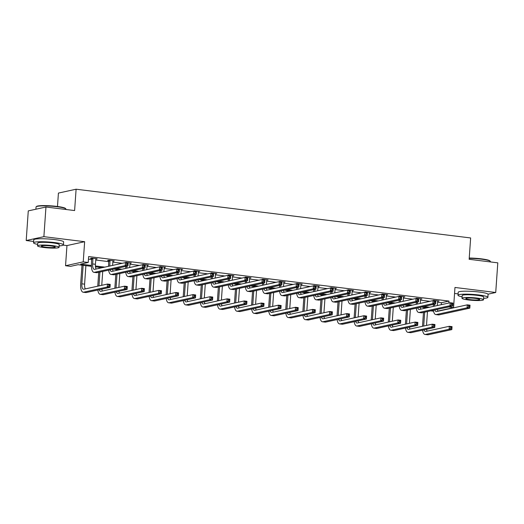 <?xml version="1.0" encoding="UTF-8"?>
<svg xmlns="http://www.w3.org/2000/svg" width="524" height="524" viewBox="0 0 524 524"><rect width="100%" height="100%" fill="white"/><g stroke="black" fill="none" stroke-linecap="round" stroke-linejoin="round"><path stroke-width="0.79" d="M488.027 294.18L495.724 292.49L454.97 287.46L453.561 307.621L437.868 311.053M45.961 207.019L43.885 236.665L26.2 240.536L28.276 210.884L45.961 207.019L74.611 210.556L76.104 189.21L470.644 237.955L469.15 259.301L497.8 262.845L495.724 292.49M454.55 293.46L458.094 293.899M433.551 311.197L430.892 310.87L433.407 310.319M91.425 266.336L78.109 264.692L70.53 266.349L65.546 265.733L83.231 261.862L88.215 262.478L80.644 264.135L91.412 265.465M63.299 245.121L66.961 245.573L65.546 265.733M26.2 240.536L33.641 241.453M57.483 206.482L58.419 193.081L76.104 189.21M113.092 260.756L113.06 261.162L114.258 260.9L108.776 260.225L107.584 260.487L108.815 260.638M147.277 264.98L147.244 265.386L148.443 265.124L142.96 264.45L142.292 264.777M181.461 269.205L181.428 269.611L182.627 269.349L177.145 268.674L176.477 269.002M215.639 273.43L215.613 273.836L216.812 273.574L211.329 272.899L210.661 273.22M249.824 277.654L249.797 278.061L250.989 277.799L245.514 277.117L244.846 277.445M284.008 281.873L283.982 282.279L285.174 282.017L279.698 281.342L279.03 281.67M318.192 286.097L318.166 286.504L319.358 286.242L313.883 285.567L313.214 285.894M352.377 290.322L352.351 290.728L353.543 290.466L348.067 289.792L347.399 290.119M386.561 294.547L386.535 294.953L387.727 294.691L382.251 294.01L381.583 294.337M420.746 298.772L420.72 299.178L421.912 298.916L416.436 298.235L415.768 298.562M88.451 259.118L91.792 259.531M95.695 260.015L108.887 261.646M112.791 262.131L122.288 263.303M129.88 264.24L139.377 265.413M146.975 266.349L156.473 267.522M164.064 268.465L173.562 269.637M181.16 270.574L190.651 271.746M198.249 272.69L207.746 273.862M215.344 274.799L224.835 275.971M232.433 276.908L241.931 278.08M249.529 279.023L259.02 280.196M266.618 281.133L276.115 282.305M283.707 283.248L293.204 284.421M300.802 285.357L310.3 286.53M317.891 287.466L327.389 288.639M334.987 289.582L344.484 290.755M352.076 291.691L361.573 292.864M369.171 293.807L378.669 294.979M386.26 295.916L395.758 297.088M403.356 298.025L412.846 299.197M420.445 300.141L429.942 301.313M437.54 302.25L441.411 302.728L448.989 301.071L88.635 256.55L88.215 262.478M437.835 300.881L437.809 301.287L439.007 301.025L433.525 300.35L432.857 300.678M403.657 296.656L403.624 297.062L404.823 296.8L399.34 296.126L398.672 296.453M369.472 292.431L369.44 292.837L370.638 292.575L365.156 291.901L364.488 292.228M335.288 288.213L335.255 288.619L336.454 288.357L330.972 287.676L330.303 288.004M301.103 283.988L301.071 284.394L302.269 284.132L296.787 283.451L296.119 283.779M266.919 279.764L266.893 280.17L268.085 279.908L262.609 279.233L261.935 279.561M232.735 275.539L232.708 275.945L233.901 275.683L228.425 275.008L227.757 275.336M198.55 271.314L198.524 271.72L199.716 271.458L194.24 270.784L193.572 271.111M164.366 267.096L164.34 267.502L165.532 267.24L160.056 266.559L159.388 266.886M130.181 262.871L130.155 263.277L131.347 263.015L125.871 262.341L125.203 262.662M95.997 258.646L95.971 259.053L97.163 258.791L91.687 258.116L90.495 258.378L91.72 258.529M448.577 306.946L453.561 307.621M66.961 245.573L84.646 241.702L43.885 236.665M84.646 241.702L83.231 261.862M448.989 301.071L448.852 303.029M440.828 308.636L448.577 307.005M95.381 265.956L104.807 267.122M116.079 268.517L121.902 269.238M133.168 270.626L138.991 271.347M150.264 272.742L156.087 273.456M167.353 274.851L173.175 275.572M184.448 276.96L190.271 277.681M201.537 279.076L207.36 279.796M218.632 281.185L224.455 281.905M235.721 283.301L241.544 284.015M252.817 285.41L258.633 286.13M269.906 287.519L275.729 288.239M287.001 289.634L292.818 290.355M304.09 291.744L309.913 292.464M321.186 293.859L327.002 294.573M338.275 295.968L344.098 296.689M355.364 298.077L361.187 298.798M372.459 300.193L378.282 300.914M389.548 302.302L395.371 303.023M406.644 304.418L412.467 305.132M423.733 306.527L429.556 307.247M437.363 309.455L438.293 309.193M427.021 307.798L421.204 307.077M409.932 305.689L404.109 304.968M392.836 303.573L387.02 302.859M375.747 301.464L369.924 300.743M358.652 299.355L352.835 298.634M341.563 297.239L335.74 296.519M324.474 295.13L318.651 294.409M307.378 293.014L301.555 292.3M290.289 290.905L284.466 290.185M273.194 288.796L267.371 288.076M256.105 286.68L250.282 285.96M239.01 284.571L233.187 283.851M221.921 282.462L216.098 281.742M204.825 280.347L199.009 279.626M187.736 278.237L181.913 277.517M170.641 276.122L164.824 275.401M153.552 274.013L147.729 273.292M136.456 271.904L130.64 271.183M119.367 269.788L113.544 269.067M102.278 267.679L95.46 266.834M441.411 302.728L441.274 304.68M434.756 300.501L434.855 300.841M434.645 304.143L434.501 306.167M437.776 300.874L437.304 305.551M433.309 306.429L433.446 304.405M437.35 309.396A5.993 2.332 -83 0 0 437.985 311.249M434.822 309.953A5.993 2.332 -83 0 0 436.158 311.597A5.993 2.332 -83 0 0 436.472 311.584L467.284 304.844L470.021 305.184L469.812 308.151L439.007 314.885A8.987 3.491 97 0 1 438.529 314.911L435.791 314.57A8.987 3.491 97 0 1 433.394 310.26M469.674 307.025L469.759 305.833L468.659 305.702L468.58 306.887L469.674 307.025L469.812 308.151L467.074 307.811L436.269 314.544A8.987 3.491 97 0 1 435.791 314.57M468.58 306.887L467.074 307.811L467.284 304.844L468.659 305.702M469.759 305.833L470.021 305.184M422.501 326.308L423.471 312.435M423.746 308.518L423.824 307.405M427.473 311.557L426.503 325.43M424.99 307.549L424.944 308.256M424.669 312.173L423.7 326.046M426.549 329.275A5.993 2.332 -83 0 0 427.178 331.135M424.014 329.832A5.993 2.332 -83 0 0 425.35 331.476A5.993 2.332 -83 0 0 425.671 331.463L449.31 326.295L452.048 326.629L451.839 329.596L428.206 334.764A8.987 3.491 97 0 1 427.722 334.79L424.984 334.45A8.987 3.491 97 0 1 422.593 330.14M451.701 328.469L451.786 327.284L450.686 327.146L450.607 328.332L451.701 328.469L451.839 329.596L449.101 329.255L425.462 334.423A8.987 3.491 97 0 1 424.984 334.45M450.607 328.332L449.101 329.255L449.31 326.295L450.686 327.146M451.786 327.284L452.048 326.629M469.235 258.037A14.62 1.827 4 0 1 481.301 258.843A14.62 1.827 4 0 1 489.953 260.9L490.281 261.279A14.98 1.867 -176 0 0 481.418 259.17A14.98 1.867 -176 0 0 469.216 258.345M490.359 261.921L490.385 261.522A14.98 1.867 -176 0 0 490.281 261.279M483.606 298.339A14.98 1.867 -176 0 0 487.883 297.337A14.98 1.867 -176 0 0 478.916 294.986A14.98 1.867 -176 0 0 457.996 295.248A14.98 1.867 -176 0 0 462.089 296.833M487.883 297.337L488.086 294.37A14.98 1.867 -176 0 0 479.119 292.019A14.98 1.867 -176 0 0 458.205 292.281L457.996 295.248M461.991 298.267L462.181 295.543A10.781 1.349 4 0 1 477.24 295.353A10.781 1.349 4 0 1 483.698 297.043L483.508 299.774A10.781 1.349 -176 0 0 477.05 298.077A10.781 1.349 -176 0 0 461.991 298.267A10.781 1.349 -176 0 0 468.449 299.957A10.781 1.349 -176 0 0 483.508 299.774M475.523 298.411A6.95 0.865 -176 0 0 465.816 298.536A6.95 0.865 -176 0 0 469.976 299.623A6.95 0.865 -176 0 0 479.683 299.505A6.95 0.865 -176 0 0 475.523 298.411M36.189 206.764L36.569 206.436A14.62 1.827 4 0 1 56.847 206.404A14.62 1.827 4 0 1 65.5 208.46L65.834 208.834A14.98 1.867 -176 0 0 56.972 206.731A14.98 1.867 -176 0 0 36.189 206.764A14.98 1.867 -176 0 0 36.051 206.993L35.894 209.22M65.906 209.482L65.932 209.083A14.98 1.867 -176 0 0 65.834 208.834M59.16 245.9A14.98 1.867 -176 0 0 63.43 244.898A14.98 1.867 -176 0 0 54.463 242.547A14.98 1.867 -176 0 0 33.549 242.809A14.98 1.867 -176 0 0 37.643 244.394M63.43 244.898L63.64 241.931A14.98 1.867 -176 0 0 54.673 239.579A14.98 1.867 -176 0 0 33.752 239.841L33.549 242.809M37.538 245.828L37.735 243.097A10.781 1.349 4 0 1 52.793 242.913A10.781 1.349 4 0 1 59.245 244.603L59.055 247.328A10.781 1.349 -176 0 0 52.603 245.638A10.781 1.349 -176 0 0 37.538 245.828A10.781 1.349 -176 0 0 43.996 247.518A10.781 1.349 -176 0 0 59.055 247.328M51.07 245.972A6.95 0.865 -176 0 0 41.363 246.097A6.95 0.865 -176 0 0 45.529 247.184A6.95 0.865 -176 0 0 55.23 247.066A6.95 0.865 -176 0 0 51.07 245.972M417.667 298.392L417.766 298.726M417.549 302.027L417.412 304.051M420.68 298.759L420.215 303.442M416.213 304.313L416.357 302.289M420.261 307.287A5.993 2.332 -83 0 0 420.89 309.14M417.726 307.837A5.993 2.332 -83 0 0 419.062 309.488A5.993 2.332 -83 0 0 419.383 309.468L450.188 302.734L452.926 303.075L452.723 306.036L421.918 312.776A8.987 3.491 97 0 1 421.434 312.795L418.696 312.461A8.987 3.491 97 0 1 416.305 308.151M452.585 304.909L452.664 303.724L451.57 303.586L451.485 304.772L452.585 304.909L452.723 306.036L449.985 305.702L419.174 312.435A8.987 3.491 97 0 1 418.696 312.461M451.485 304.772L449.985 305.702L450.188 302.734L451.57 303.586M452.664 303.724L452.926 303.075M400.572 296.276L400.67 296.617M400.46 299.918L400.316 301.942M403.591 296.649L403.12 301.326M399.124 302.204L399.262 300.18M403.166 305.178A5.993 2.332 -83 0 0 403.801 307.031M400.637 305.728A5.993 2.332 -83 0 0 401.974 307.372A5.993 2.332 -83 0 0 402.294 307.359L433.099 300.619L435.837 300.959L435.627 303.927L404.823 310.66A8.987 3.491 97 0 1 404.345 310.686L401.607 310.346A8.987 3.491 97 0 1 399.209 306.042M435.49 302.8L435.575 301.614L434.481 301.477L434.396 302.662L435.49 302.8L435.627 303.927L432.889 303.586L402.085 310.326A8.987 3.491 97 0 1 401.607 310.346M434.396 302.662L432.889 303.586L433.099 300.619L434.481 301.477M435.575 301.614L435.837 300.959M405.412 324.192L406.382 310.319M406.657 306.402L406.729 305.296M410.384 309.448L409.408 323.321M407.901 305.44L407.849 306.14M407.574 310.057L406.604 323.93M409.454 327.166A5.993 2.332 -83 0 0 410.089 329.02M406.925 327.723A5.993 2.332 -83 0 0 408.262 329.367A5.993 2.332 -83 0 0 408.582 329.347L432.215 324.179L434.953 324.52L434.75 327.487L411.111 332.655A8.987 3.491 97 0 1 410.633 332.675L407.895 332.34A8.987 3.491 97 0 1 405.497 328.031M434.612 326.36L434.691 325.175L433.597 325.037L433.512 326.223L434.612 326.36L434.75 327.487L432.012 327.146L408.373 332.314A8.987 3.491 97 0 1 407.895 332.34M433.512 326.223L432.012 327.146L432.215 324.179L433.597 325.037M434.691 325.175L434.953 324.52M388.317 322.083L389.286 308.21M389.561 304.293L389.64 303.18M393.288 307.333L392.319 321.205M390.806 303.324L390.76 304.031M390.485 307.948L389.515 321.821M392.365 325.057A5.993 2.332 -83 0 0 392.993 326.911M389.83 325.607A5.993 2.332 -83 0 0 391.166 327.251A5.993 2.332 -83 0 0 391.487 327.238L415.126 322.07L417.864 322.411L417.654 325.371L394.022 330.539A8.987 3.491 97 0 1 393.537 330.565L390.799 330.225A8.987 3.491 97 0 1 388.408 325.921M417.517 324.245L417.602 323.059L416.508 322.922L416.423 324.114L417.517 324.245L417.654 325.371L414.916 325.037L391.277 330.205A8.987 3.491 97 0 1 390.799 330.225M416.423 324.114L414.916 325.037L415.126 322.07L416.508 322.922M417.602 323.059L417.864 322.411M383.483 294.167L383.581 294.501M383.365 297.809L383.227 299.826M386.496 294.54L386.031 299.217M382.029 300.088L382.173 298.064M386.077 303.062A5.993 2.332 -83 0 0 386.705 304.916M383.542 303.619A5.993 2.332 -83 0 0 384.878 305.263A5.993 2.332 -83 0 0 385.199 305.25L416.004 298.51L418.741 298.85L418.538 301.811L387.734 308.551A8.987 3.491 97 0 1 387.249 308.577L384.511 308.236A8.987 3.491 97 0 1 382.12 303.927M418.401 300.684L418.48 299.499L417.386 299.368L417.301 300.553L418.401 300.684L418.538 301.811L415.801 301.477L384.989 308.21A8.987 3.491 97 0 1 384.511 308.236M417.301 300.553L415.801 301.477L416.004 298.51L417.386 299.368M418.48 299.499L418.741 298.85M371.228 319.968L372.197 306.095M372.472 302.178L372.551 301.071M376.199 305.223L375.23 319.096M373.717 301.215L373.664 301.922M373.389 305.839L372.42 319.712M375.269 322.941A5.993 2.332 -83 0 0 375.904 324.795M372.741 323.498A5.993 2.332 -83 0 0 374.077 325.142A5.993 2.332 -83 0 0 374.398 325.129L398.03 319.961L400.768 320.295L400.565 323.262L376.926 328.43A8.987 3.491 97 0 1 376.448 328.456L373.71 328.116A8.987 3.491 97 0 1 371.32 323.806M400.428 322.136L400.506 320.95L399.412 320.812L399.327 321.998L400.428 322.136L400.565 323.262L397.827 322.922L374.188 328.089A8.987 3.491 97 0 1 373.71 328.116M399.327 321.998L397.827 322.922L398.03 319.961L399.412 320.812M400.506 320.95L400.768 320.295M366.387 292.051L366.486 292.392M366.276 295.693L366.132 297.717M369.407 292.425L368.935 297.101M364.94 297.979L365.077 295.955M368.981 300.953A5.993 2.332 -83 0 0 369.616 302.807M366.453 301.503A5.993 2.332 -83 0 0 367.789 303.154A5.993 2.332 -83 0 0 368.11 303.134L398.915 296.401L401.653 296.735L401.443 299.702L370.638 306.435A8.987 3.491 97 0 1 370.16 306.461L367.422 306.121A8.987 3.491 97 0 1 365.031 301.817M401.305 298.575L401.391 297.39L400.297 297.252L400.212 298.438L401.305 298.575L401.443 299.702L398.705 299.361L367.9 306.101A8.987 3.491 97 0 1 367.422 306.121M400.212 298.438L398.705 299.361L398.915 296.401L400.297 297.252M401.391 297.39L401.653 296.735M354.132 317.858L355.102 303.986M355.377 300.069L355.455 298.955M359.104 303.114L358.134 316.981M356.621 299.099L356.575 299.807M356.3 303.724L355.331 317.596M358.18 320.832A5.993 2.332 -83 0 0 358.809 322.686M355.645 321.382A5.993 2.332 -83 0 0 356.982 323.033A5.993 2.332 -83 0 0 357.303 323.013L380.941 317.845L383.679 318.186L383.47 321.147L359.837 326.321A8.987 3.491 97 0 1 359.353 326.341L356.615 326.007A8.987 3.491 97 0 1 354.224 321.697M383.332 320.02L383.417 318.834L382.324 318.703L382.238 319.889L383.332 320.02L383.47 321.147L380.732 320.812L357.099 325.98A8.987 3.491 97 0 1 356.615 326.007M382.238 319.889L380.732 320.812L380.941 317.845L382.324 318.703M383.417 318.834L383.679 318.186M349.298 289.942L349.397 290.283M349.181 293.584L349.043 295.608M352.311 290.316L351.846 294.992M347.844 295.87L347.988 293.846M351.892 298.837A5.993 2.332 -83 0 0 352.521 300.691M349.357 299.394A5.993 2.332 -83 0 0 350.694 301.038A5.993 2.332 -83 0 0 351.014 301.025L381.819 294.285L384.564 294.626L384.354 297.593L353.549 304.326A8.987 3.491 97 0 1 353.065 304.352L350.327 304.012A8.987 3.491 97 0 1 347.936 299.702M384.216 296.466L384.295 295.281L383.201 295.143L383.116 296.329L384.216 296.466L384.354 297.593L381.616 297.252L350.805 303.986A8.987 3.491 97 0 1 350.327 304.012M383.116 296.329L381.616 297.252L381.819 294.285L383.201 295.143M384.295 295.281L384.564 294.626M337.043 315.749L338.013 301.876M338.288 297.959L338.366 296.846M342.015 300.999L341.045 314.872M339.532 296.99L339.48 297.697M339.205 301.614L338.235 315.487M341.085 318.716A5.993 2.332 -83 0 0 341.72 320.577M338.556 319.273A5.993 2.332 -83 0 0 339.893 320.917A5.993 2.332 -83 0 0 340.214 320.904L363.846 315.736L366.584 316.07L366.381 319.037L342.742 324.205A8.987 3.491 97 0 1 342.264 324.232L339.526 323.891A8.987 3.491 97 0 1 337.135 319.581M366.243 317.911L366.322 316.725L365.228 316.588L365.143 317.773L366.243 317.911L366.381 319.037L363.643 318.697L340.004 323.865A8.987 3.491 97 0 1 339.526 323.891M365.143 317.773L363.643 318.697L363.846 315.736L365.228 316.588M366.322 316.725L366.584 316.07M332.203 287.833L332.301 288.167M332.092 291.468L331.947 293.492M335.222 288.2L334.757 292.883M330.755 293.754L330.893 291.73M334.797 296.728A5.993 2.332 -83 0 0 335.432 298.582M332.268 297.278A5.993 2.332 -83 0 0 333.605 298.929A5.993 2.332 -83 0 0 333.926 298.909L364.73 292.176L367.468 292.516L367.259 295.477L336.454 302.217A8.987 3.491 97 0 1 335.976 302.237L333.238 301.903A8.987 3.491 97 0 1 330.847 297.593M367.121 294.35L367.206 293.165L366.112 293.027L366.027 294.219L367.121 294.35L367.259 295.477L364.521 295.143L333.716 301.876A8.987 3.491 97 0 1 333.238 301.903M366.027 294.219L364.521 295.143L364.73 292.176L366.112 293.027M367.206 293.165L367.468 292.516M319.948 313.634L320.917 299.761M321.192 295.844L321.271 294.737M324.919 298.89L323.95 312.762M322.437 294.881L322.391 295.582M322.116 299.499L321.147 313.372M323.996 316.607A5.993 2.332 -83 0 0 324.625 318.461M321.461 317.164A5.993 2.332 -83 0 0 322.797 318.808A5.993 2.332 -83 0 0 323.118 318.788L346.757 313.621L349.495 313.961L349.285 316.928L325.653 322.096A8.987 3.491 97 0 1 325.175 322.116L322.43 321.782A8.987 3.491 97 0 1 320.04 317.472M349.148 315.802L349.233 314.616L348.139 314.479L348.054 315.664L349.148 315.802L349.285 316.928L346.547 316.588L322.915 321.756A8.987 3.491 97 0 1 322.43 321.782M348.054 315.664L346.547 316.588L346.757 313.621L348.139 314.479M349.233 314.616L349.495 313.961M315.114 285.718L315.212 286.058M314.996 289.359L314.858 291.383M318.127 286.091L317.662 290.768M313.66 291.645L313.804 289.621M317.708 294.619A5.993 2.332 -83 0 0 318.337 296.473M315.173 295.169A5.993 2.332 -83 0 0 316.509 296.813A5.993 2.332 -83 0 0 316.83 296.8L347.635 290.06L350.379 290.401L350.17 293.368L319.365 300.101A8.987 3.491 97 0 1 318.88 300.128L316.142 299.787A8.987 3.491 97 0 1 313.752 295.484M350.032 292.241L350.117 291.056L349.017 290.918L348.938 292.104L350.032 292.241L350.17 293.368L347.432 293.027L316.627 299.767A8.987 3.491 97 0 1 316.142 299.787M348.938 292.104L347.432 293.027L347.635 290.06L349.017 290.918M350.117 291.056L350.379 290.401M302.859 311.525L303.828 297.652M304.103 293.735L304.182 292.621M307.83 296.774L306.861 310.647M305.348 292.765L305.296 293.473M305.02 297.39L304.051 311.263M306.9 314.498A5.993 2.332 -83 0 0 307.536 316.352M304.372 315.048A5.993 2.332 -83 0 0 305.708 316.699A5.993 2.332 -83 0 0 306.029 316.679L329.662 311.511L332.406 311.852L332.196 314.813L308.557 319.981A8.987 3.491 97 0 1 308.079 320.007L305.341 319.666A8.987 3.491 97 0 1 302.951 315.363M332.059 313.686L332.137 312.501L331.044 312.37L330.965 313.555L332.059 313.686L332.196 314.813L329.458 314.479L305.82 319.647A8.987 3.491 97 0 1 305.341 319.666M330.965 313.555L329.458 314.479L329.662 311.511L331.044 312.37M332.137 312.501L332.406 311.852M298.018 283.608L298.117 283.942M297.907 287.25L297.763 289.268M301.038 283.982L300.573 288.659M296.571 289.53L296.708 287.506M300.612 292.503A5.993 2.332 -83 0 0 301.248 294.357M298.084 293.06A5.993 2.332 -83 0 0 299.42 294.704A5.993 2.332 -83 0 0 299.741 294.691L330.546 287.951L333.284 288.292L333.074 291.252L302.269 297.992A8.987 3.491 97 0 1 301.791 298.018L299.053 297.678A8.987 3.491 97 0 1 296.663 293.368M332.937 290.126L333.022 288.94L331.928 288.809L331.843 289.995L332.937 290.126L333.074 291.252L330.336 290.918L299.531 297.652A8.987 3.491 97 0 1 299.053 297.678M331.843 289.995L330.336 290.918L330.546 287.951L331.928 288.809M333.022 288.94L333.284 288.292M285.763 309.409L286.739 295.536M287.008 291.619L287.087 290.512M290.735 294.665L289.765 308.538M288.252 290.656L288.207 291.364M287.931 295.281L286.962 309.153M289.811 312.383A5.993 2.332 -83 0 0 290.44 314.236M287.276 312.939A5.993 2.332 -83 0 0 288.619 314.583A5.993 2.332 -83 0 0 288.934 314.57L312.573 309.402L315.31 309.736L315.101 312.704L291.468 317.872A8.987 3.491 97 0 1 290.99 317.898L288.246 317.557A8.987 3.491 97 0 1 285.855 313.247M314.963 311.577L315.048 310.391L313.955 310.254L313.869 311.439L314.963 311.577L315.101 312.704L312.363 312.363L288.731 317.531A8.987 3.491 97 0 1 288.246 317.557M313.869 311.439L312.363 312.363L312.573 309.402L313.955 310.254M315.048 310.391L315.31 309.736M280.93 281.493L281.028 281.833M280.812 285.135L280.674 287.159M283.949 281.866L283.477 286.543M279.475 287.421L279.62 285.397M283.523 290.394A5.993 2.332 -83 0 0 284.152 292.248M280.988 290.944A5.993 2.332 -83 0 0 282.325 292.595A5.993 2.332 -83 0 0 282.646 292.575L313.45 285.842L316.195 286.176L315.985 289.143L285.18 295.877A8.987 3.491 97 0 1 284.702 295.903L281.958 295.562A8.987 3.491 97 0 1 279.567 291.259M315.848 288.017L315.933 286.831L314.832 286.694L314.754 287.879L315.848 288.017L315.985 289.143L313.247 288.803L282.443 295.543A8.987 3.491 97 0 1 281.958 295.562M314.754 287.879L313.247 288.803L313.45 285.842L314.832 286.694M315.933 286.831L316.195 286.176M263.834 279.384L263.932 279.724M263.723 283.026L263.579 285.049M266.854 279.757L266.389 284.434M262.386 285.311L262.531 283.288M266.428 288.279A5.993 2.332 -83 0 0 267.063 290.132M263.899 288.835A5.993 2.332 -83 0 0 265.236 290.479A5.993 2.332 -83 0 0 265.557 290.466L296.361 283.726L299.099 284.067L298.896 287.034L268.085 293.767A8.987 3.491 97 0 1 267.607 293.794L264.869 293.453A8.987 3.491 97 0 1 262.478 289.143M298.752 285.908L298.837 284.722L297.743 284.584L297.658 285.77L298.752 285.908L298.896 287.034L296.152 286.694L265.347 293.427A8.987 3.491 97 0 1 264.869 293.453M297.658 285.77L296.152 286.694L296.361 283.726L297.743 284.584M298.837 284.722L299.099 284.067M246.745 277.275L246.843 277.609M246.634 280.91L246.49 282.934M249.765 277.641L249.293 282.325M245.291 283.196L245.435 281.172M249.339 286.169A5.993 2.332 -83 0 0 249.968 288.023M246.804 286.72A5.993 2.332 -83 0 0 248.147 288.37A5.993 2.332 -83 0 0 248.461 288.351L279.272 281.617L282.01 281.958L281.801 284.918L250.996 291.658A8.987 3.491 97 0 1 250.518 291.678L247.773 291.344A8.987 3.491 97 0 1 245.383 287.034M281.663 283.792L281.748 282.606L280.648 282.469L280.569 283.661L281.663 283.792L281.801 284.918L279.063 284.584L248.258 291.318A8.987 3.491 97 0 1 247.773 291.344M280.569 283.661L279.063 284.584L279.272 281.617L280.648 282.469M281.748 282.606L282.01 281.958M229.656 275.159L229.754 275.5M229.538 278.801L229.394 280.825M232.669 275.532L232.204 280.209M228.202 281.087L228.346 279.063M232.25 284.06A5.993 2.332 -83 0 0 232.879 285.914M229.715 284.611A5.993 2.332 -83 0 0 231.051 286.255A5.993 2.332 -83 0 0 231.372 286.242L262.177 279.502L264.915 279.842L264.712 282.809L233.901 289.543A8.987 3.491 97 0 1 233.422 289.569L230.684 289.228A8.987 3.491 97 0 1 228.294 284.925M264.574 281.683L264.653 280.497L263.559 280.36L263.474 281.545L264.574 281.683L264.712 282.809L261.967 282.469L231.163 289.209A8.987 3.491 97 0 1 230.684 289.228M263.474 281.545L261.967 282.469L262.177 279.502L263.559 280.36M264.653 280.497L264.915 279.842M212.561 273.05L212.659 273.384M212.449 276.692L212.305 278.709M215.58 273.423L215.109 278.1M211.113 278.971L211.251 276.947M215.154 281.945A5.993 2.332 -83 0 0 215.79 283.798M212.626 282.502A5.993 2.332 -83 0 0 213.962 284.146A5.993 2.332 -83 0 0 214.277 284.132L245.088 277.392L247.826 277.733L247.616 280.694L216.812 287.434A8.987 3.491 97 0 1 216.333 287.46L213.596 287.119A8.987 3.491 97 0 1 211.198 282.809M247.479 279.567L247.564 278.382L246.463 278.251L246.385 279.436L247.479 279.567L247.616 280.694L244.878 280.36L214.074 287.093A8.987 3.491 97 0 1 213.596 287.119M246.385 279.436L244.878 280.36L245.088 277.392L246.463 278.251M247.564 278.382L247.826 277.733M195.472 270.934L195.57 271.275M195.354 274.576L195.216 276.6M198.485 271.308L198.02 275.984M194.018 276.862L194.162 274.838M198.065 279.836A5.993 2.332 -83 0 0 198.694 281.689M195.531 280.386A5.993 2.332 -83 0 0 196.867 282.036A5.993 2.332 -83 0 0 197.188 282.017L227.992 275.283L230.73 275.617L230.527 278.585L199.723 285.318A8.987 3.491 97 0 1 199.238 285.344L196.5 285.004A8.987 3.491 97 0 1 194.109 280.7M230.39 277.458L230.468 276.272L229.374 276.135L229.289 277.32L230.39 277.458L230.527 278.585L227.789 278.244L196.978 284.984A8.987 3.491 97 0 1 196.5 285.004M229.289 277.32L227.789 278.244L227.992 275.283L229.374 276.135M230.468 276.272L230.73 275.617M178.376 268.825L178.474 269.166M178.265 272.467L178.121 274.491M181.396 269.198L180.924 273.875M176.929 274.753L177.066 272.729M180.97 277.72A5.993 2.332 -83 0 0 181.605 279.574M178.442 278.277A5.993 2.332 -83 0 0 179.778 279.921A5.993 2.332 -83 0 0 180.099 279.908L210.903 273.168L213.641 273.508L213.432 276.476L182.627 283.209A8.987 3.491 97 0 1 182.149 283.235L179.411 282.894A8.987 3.491 97 0 1 177.014 278.585M213.294 275.349L213.379 274.163L212.286 274.026L212.2 275.211L213.294 275.349L213.432 276.476L210.694 276.135L179.889 282.868A8.987 3.491 97 0 1 179.411 282.894M212.2 275.211L210.694 276.135L210.903 273.168L212.286 274.026M213.379 274.163L213.641 273.508M161.287 266.716L161.385 267.05M161.169 270.351L161.032 272.375M164.3 267.083L163.835 271.766M159.833 272.637L159.977 270.613M163.881 275.611A5.993 2.332 -83 0 0 164.51 277.465M161.346 276.161A5.993 2.332 -83 0 0 162.682 277.812A5.993 2.332 -83 0 0 163.003 277.792L193.808 271.059L196.546 271.399L196.343 274.36L165.538 281.1A8.987 3.491 97 0 1 165.053 281.119L162.316 280.785A8.987 3.491 97 0 1 159.925 276.476M196.205 273.233L196.284 272.048L195.19 271.91L195.105 273.102L196.205 273.233L196.343 274.36L193.605 274.026L162.794 280.759A8.987 3.491 97 0 1 162.316 280.785M195.105 273.102L193.605 274.026L193.808 271.059L195.19 271.91M196.284 272.048L196.546 271.399M144.192 264.6L144.29 264.941M144.08 268.242L143.936 270.266M147.211 264.974L146.746 269.65M142.744 270.528L142.882 268.504M146.786 273.502A5.993 2.332 -83 0 0 147.421 275.355M144.257 274.052A5.993 2.332 -83 0 0 145.593 275.696A5.993 2.332 -83 0 0 145.914 275.683L176.719 268.943L179.457 269.284L179.247 272.251L148.443 278.984A8.987 3.491 97 0 1 147.965 279.01L145.227 278.67A8.987 3.491 97 0 1 142.836 274.366M179.11 271.124L179.195 269.939L178.101 269.801L178.016 270.987L179.11 271.124L179.247 272.251L176.509 271.91L145.705 278.65A8.987 3.491 97 0 1 145.227 278.67M178.016 270.987L176.509 271.91L176.719 268.943L178.101 269.801M179.195 269.939L179.457 269.284M127.103 262.491L127.201 262.825M126.985 266.133L126.847 268.15M130.116 262.865L129.651 267.541M125.649 268.412L125.793 266.389M129.697 271.386A5.993 2.332 -83 0 0 130.325 273.24M127.162 271.943A5.993 2.332 -83 0 0 128.498 273.587A5.993 2.332 -83 0 0 128.819 273.574L159.624 266.834L162.368 267.175L162.158 270.135L131.354 276.875A8.987 3.491 97 0 1 130.869 276.901L128.131 276.561A8.987 3.491 97 0 1 125.74 272.251M162.021 269.009L162.099 267.823L161.006 267.692L160.927 268.877L162.021 269.009L162.158 270.135L159.42 269.801L128.616 276.534A8.987 3.491 97 0 1 128.131 276.561M160.927 268.877L159.42 269.801L159.624 266.834L161.006 267.692M162.099 267.823L162.368 267.175M268.674 307.3L269.644 293.427M269.919 289.51L269.998 288.397M273.646 292.556L272.677 306.422M271.163 288.541L271.111 289.248M270.843 293.165L269.867 307.038M272.716 310.274A5.993 2.332 -83 0 0 273.351 312.127M270.188 310.824A5.993 2.332 -83 0 0 271.524 312.474A5.993 2.332 -83 0 0 271.845 312.455L295.477 307.287L298.221 307.627L298.012 310.588L274.373 315.762A8.987 3.491 97 0 1 273.895 315.782L271.157 315.448A8.987 3.491 97 0 1 268.766 311.138M297.874 309.461L297.959 308.276L296.859 308.145L296.781 309.33L297.874 309.461L298.012 310.588L295.274 310.254L271.635 315.422A8.987 3.491 97 0 1 271.157 315.448M296.781 309.33L295.274 310.254L295.477 307.287L296.859 308.145M297.959 308.276L298.221 307.627M251.586 305.191L252.555 291.318M252.823 287.401L252.902 286.287M256.55 290.44L255.581 304.313M254.068 286.432L254.022 287.139M253.747 291.056L252.778 304.929M255.627 308.158A5.993 2.332 -83 0 0 256.262 310.018M253.099 308.715A5.993 2.332 -83 0 0 254.435 310.359A5.993 2.332 -83 0 0 254.749 310.346L278.388 305.178L281.126 305.512L280.923 308.479L257.284 313.647A8.987 3.491 97 0 1 256.806 313.673L254.068 313.332A8.987 3.491 97 0 1 251.671 309.022M280.779 307.352L280.864 306.167L279.77 306.029L279.685 307.215L280.779 307.352L280.923 308.479L278.178 308.138L254.546 313.313A8.987 3.491 97 0 1 254.068 313.332M279.685 307.215L278.178 308.138L278.388 305.178L279.77 306.029M280.864 306.167L281.126 305.512M234.49 303.075L235.459 289.202M235.734 285.285L235.813 284.178M239.461 288.331L238.492 302.204M236.979 284.322L236.927 285.023M236.658 288.94L235.689 302.813M238.538 306.049A5.993 2.332 -83 0 0 239.167 307.902M236.003 306.606A5.993 2.332 -83 0 0 237.339 308.25A5.993 2.332 -83 0 0 237.66 308.23L261.299 303.062L264.037 303.403L263.827 306.37L240.195 311.538A8.987 3.491 97 0 1 239.71 311.557L236.972 311.223A8.987 3.491 97 0 1 234.582 306.913M263.69 305.243L263.775 304.058L262.675 303.92L262.596 305.106L263.69 305.243L263.827 306.37L261.09 306.029L237.451 311.197A8.987 3.491 97 0 1 236.972 311.223M262.596 305.106L261.09 306.029L261.299 303.062L262.675 303.92M263.775 304.058L264.037 303.403M217.401 300.966L218.37 287.093M218.646 283.176L218.718 282.063M222.373 286.215L221.397 300.088M219.89 282.207L219.838 282.914M219.563 286.831L218.593 300.704M221.442 303.94A5.993 2.332 -83 0 0 222.078 305.793M218.914 304.49A5.993 2.332 -83 0 0 220.25 306.14A5.993 2.332 -83 0 0 220.571 306.121L244.204 300.953L246.942 301.293L246.739 304.254L223.1 309.422A8.987 3.491 97 0 1 222.621 309.448L219.883 309.108A8.987 3.491 97 0 1 217.486 304.804M246.601 303.127L246.68 301.942L245.586 301.811L245.501 302.996L246.601 303.127L246.739 304.254L243.994 303.92L220.362 309.088A8.987 3.491 97 0 1 219.883 309.108M245.501 302.996L243.994 303.92L244.204 300.953L245.586 301.811M246.68 301.942L246.942 301.293M200.306 298.85L201.275 284.977M201.55 281.061L201.629 279.954M205.277 284.106L204.308 297.979M202.795 280.098L202.749 280.805M202.474 284.722L201.504 298.595M204.353 301.824A5.993 2.332 -83 0 0 204.982 303.678M201.819 302.381A5.993 2.332 -83 0 0 203.155 304.025A5.993 2.332 -83 0 0 203.476 304.012L227.115 298.844L229.853 299.178L229.643 302.145L206.011 307.313A8.987 3.491 97 0 1 205.526 307.339L202.788 306.998A8.987 3.491 97 0 1 200.397 302.689M229.505 301.018L229.591 299.833L228.49 299.695L228.412 300.881L229.505 301.018L229.643 302.145L226.905 301.804L203.266 306.972A8.987 3.491 97 0 1 202.788 306.998M228.412 300.881L226.905 301.804L227.115 298.844L228.49 299.695M229.591 299.833L229.853 299.178M183.217 296.741L184.186 282.868M184.461 278.951L184.533 277.838M188.188 281.997L187.212 295.863M185.706 277.982L185.653 278.689M185.378 282.606L184.409 296.479M187.258 299.715A5.993 2.332 -83 0 0 187.893 301.569M184.73 300.265A5.993 2.332 -83 0 0 186.066 301.916A5.993 2.332 -83 0 0 186.387 301.896L210.019 296.728L212.757 297.069L212.554 300.029L188.915 305.204A8.987 3.491 97 0 1 188.437 305.223L185.699 304.889A8.987 3.491 97 0 1 183.308 300.579M212.417 298.903L212.495 297.717L211.401 297.586L211.316 298.772L212.417 298.903L212.554 300.029L209.816 299.695L186.177 304.863A8.987 3.491 97 0 1 185.699 304.889M211.316 298.772L209.816 299.695L210.019 296.728L211.401 297.586M212.495 297.717L212.757 297.069M166.121 294.632L167.09 280.759M167.366 276.842L167.444 275.729M171.093 279.882L170.123 293.754M168.61 275.873L168.564 276.58M168.289 280.497L167.32 294.37M170.169 297.599A5.993 2.332 -83 0 0 170.798 299.459M167.634 298.156A5.993 2.332 -83 0 0 168.97 299.8A5.993 2.332 -83 0 0 169.291 299.787L192.93 294.619L195.668 294.953L195.459 297.92L171.826 303.088A8.987 3.491 97 0 1 171.341 303.114L168.604 302.774A8.987 3.491 97 0 1 166.213 298.464M195.321 296.794L195.406 295.608L194.312 295.471L194.227 296.656L195.321 296.794L195.459 297.92L192.721 297.58L169.082 302.754A8.987 3.491 97 0 1 168.604 302.774M194.227 296.656L192.721 297.58L192.93 294.619L194.312 295.471M195.406 295.608L195.668 294.953M149.032 292.516L150.002 278.644M150.277 274.727L150.355 273.62M154.004 277.772L153.034 291.645M151.521 273.764L151.469 274.465M151.194 278.382L150.224 292.254M153.073 295.49A5.993 2.332 -83 0 0 153.709 297.344M150.545 296.047A5.993 2.332 -83 0 0 151.881 297.691A5.993 2.332 -83 0 0 152.202 297.671L175.835 292.503L178.573 292.844L178.37 295.811L154.731 300.979A8.987 3.491 97 0 1 154.252 300.999L151.515 300.665A8.987 3.491 97 0 1 149.124 296.355M178.232 294.685L178.311 293.499L177.217 293.361L177.132 294.547L178.232 294.685L178.37 295.811L175.632 295.471L151.993 300.638A8.987 3.491 97 0 1 151.515 300.665M177.132 294.547L175.632 295.471L175.835 292.503L177.217 293.361M178.311 293.499L178.573 292.844M131.937 290.407L132.906 276.534M133.181 272.618L133.26 271.504M136.908 275.657L135.939 289.53M134.426 271.648L134.38 272.356M134.105 276.272L133.135 290.145M135.985 293.381A5.993 2.332 -83 0 0 136.613 295.235M133.45 293.931A5.993 2.332 -83 0 0 134.786 295.582A5.993 2.332 -83 0 0 135.107 295.562L158.746 290.394L161.484 290.735L161.274 293.695L137.642 298.863A8.987 3.491 97 0 1 137.157 298.89L134.419 298.549A8.987 3.491 97 0 1 132.028 294.246M161.137 292.569L161.222 291.383L160.128 291.252L160.043 292.438L161.137 292.569L161.274 293.695L158.536 293.361L134.904 298.529A8.987 3.491 97 0 1 134.419 298.549M160.043 292.438L158.536 293.361L158.746 290.394L160.128 291.252M161.222 291.383L161.484 290.735M114.848 288.292L115.817 274.419M116.092 270.502L116.171 269.395M119.819 273.548L118.85 287.421M117.337 269.539L117.284 270.246M117.009 274.163L116.04 288.036M118.889 291.265A5.993 2.332 -83 0 0 119.524 293.119M116.361 291.822A5.993 2.332 -83 0 0 117.697 293.466A5.993 2.332 -83 0 0 118.018 293.453L141.65 288.285L144.395 288.619L144.185 291.586L120.546 296.754A8.987 3.491 97 0 1 120.068 296.781L117.33 296.44A8.987 3.491 97 0 1 114.939 292.13M144.048 290.46L144.126 289.274L143.032 289.137L142.947 290.322L144.048 290.46L144.185 291.586L141.447 291.246L117.808 296.414A8.987 3.491 97 0 1 117.33 296.44M142.947 290.322L141.447 291.246L141.65 288.285L143.032 289.137M144.126 289.274L144.395 288.619M110.007 260.376L109.752 266.041M113.027 260.749L112.562 265.426M108.56 266.303L108.697 260.245M112.601 269.277A5.993 2.332 -83 0 0 113.236 271.131M110.073 269.827A5.993 2.332 -83 0 0 111.409 271.478A5.993 2.332 -83 0 0 111.73 271.458L142.535 264.725L145.272 265.059L145.063 268.026L114.258 274.759A8.987 3.491 97 0 1 113.78 274.786L111.042 274.452A8.987 3.491 97 0 1 108.651 270.142M144.925 266.899L145.01 265.714L143.917 265.576L143.831 266.762L144.925 266.899L145.063 268.026L142.325 267.685L111.52 274.425A8.987 3.491 97 0 1 111.042 274.452M143.831 266.762L142.325 267.685L142.535 264.725L143.917 265.576M110.125 260.769L108.927 261.031M145.01 265.714L145.272 265.059M97.752 286.183L98.728 272.31M98.997 268.393L99.075 267.279M102.724 271.439L101.754 285.305M100.241 267.423L100.195 268.131M99.92 272.048L98.951 285.921M101.8 289.156A5.993 2.332 -83 0 0 102.429 291.01M99.265 289.707A5.993 2.332 -83 0 0 100.601 291.357A5.993 2.332 -83 0 0 100.922 291.337L124.561 286.169L127.299 286.51L127.09 289.471L103.457 294.645A8.987 3.491 97 0 1 102.979 294.665L100.235 294.331A8.987 3.491 97 0 1 97.844 290.021M126.952 288.344L127.037 287.159L125.943 287.028L125.858 288.213L126.952 288.344L127.09 289.471L124.352 289.137L100.719 294.305A8.987 3.491 97 0 1 100.235 294.331M125.858 288.213L124.352 289.137L124.561 286.169L125.943 287.028M127.037 287.159L127.299 286.51M92.918 258.267L92.663 263.939A5.993 2.332 -83 0 0 94.313 269.362A5.993 2.332 -83 0 0 94.634 269.349L125.439 262.609L128.184 262.95L127.974 265.917L97.169 272.65A8.987 3.491 97 0 1 96.685 272.677L93.947 272.336A8.987 3.491 97 0 1 91.464 264.201L91.608 258.129M95.931 258.64L95.401 264.279A5.993 2.332 -83 0 0 96.141 269.015M127.836 264.79L127.922 263.605L126.821 263.467L126.743 264.653L127.836 264.79L127.974 265.917L125.236 265.576L94.431 272.31A8.987 3.491 97 0 1 93.947 272.336M126.743 264.653L125.236 265.576L125.439 262.609L126.821 263.467M93.03 258.653L91.838 258.915M127.922 263.605L128.184 262.95M83.152 265.314L81.855 283.818A5.993 2.332 -83 0 0 83.513 289.241A5.993 2.332 -83 0 0 83.833 289.228L107.466 284.06L110.21 284.394L110.001 287.362L107.263 287.021L83.624 292.196A8.987 3.491 97 0 1 83.146 292.215A8.987 3.491 97 0 1 80.663 284.08L81.986 265.17M85.89 265.655L84.593 284.159A5.993 2.332 -83 0 0 85.34 288.901M109.863 286.235L109.948 285.049L108.848 284.912L108.769 286.097L109.863 286.235L110.001 287.362L86.362 292.53A8.987 3.491 97 0 1 85.884 292.556L83.146 292.215M108.769 286.097L107.263 287.021L107.466 284.06L108.848 284.912M109.948 285.049L110.21 284.394M439.007 314.885L436.269 314.544M428.206 334.764L425.462 334.423M421.918 312.776L419.174 312.435M404.823 310.66L402.085 310.326M411.111 332.655L408.373 332.314M394.022 330.539L391.277 330.205M387.734 308.551L384.989 308.21M376.926 328.43L374.188 328.089M370.638 306.435L367.9 306.101M359.837 326.321L357.099 325.98M353.549 304.326L350.805 303.986M342.742 324.205L340.004 323.865M336.454 302.217L333.716 301.876M325.653 322.096L322.915 321.756M319.365 300.101L316.627 299.767M308.557 319.981L305.82 319.647M302.269 297.992L299.531 297.652M291.468 317.872L288.731 317.531M285.18 295.877L282.443 295.543M268.085 293.767L265.347 293.427M250.996 291.658L248.258 291.318M233.901 289.543L231.163 289.209M216.812 287.434L214.074 287.093M199.723 285.318L196.978 284.984M182.627 283.209L179.889 282.868M165.538 281.1L162.794 280.759M148.443 278.984L145.705 278.65M131.354 276.875L128.616 276.534M274.373 315.762L271.635 315.422M257.284 313.647L254.546 313.313M240.195 311.538L237.451 311.197M223.1 309.422L220.362 309.088M206.011 307.313L203.266 306.972M188.915 305.204L186.177 304.863M171.826 303.088L169.082 302.754M154.731 300.979L151.993 300.638M137.642 298.863L134.904 298.529M120.546 296.754L117.808 296.414M114.258 274.759L111.52 274.425M103.457 294.645L100.719 294.305M95.401 264.279L92.663 263.939M97.169 272.65L94.431 272.31M84.593 284.159L81.855 283.818M86.362 292.53L83.624 292.196"/></g></svg>
